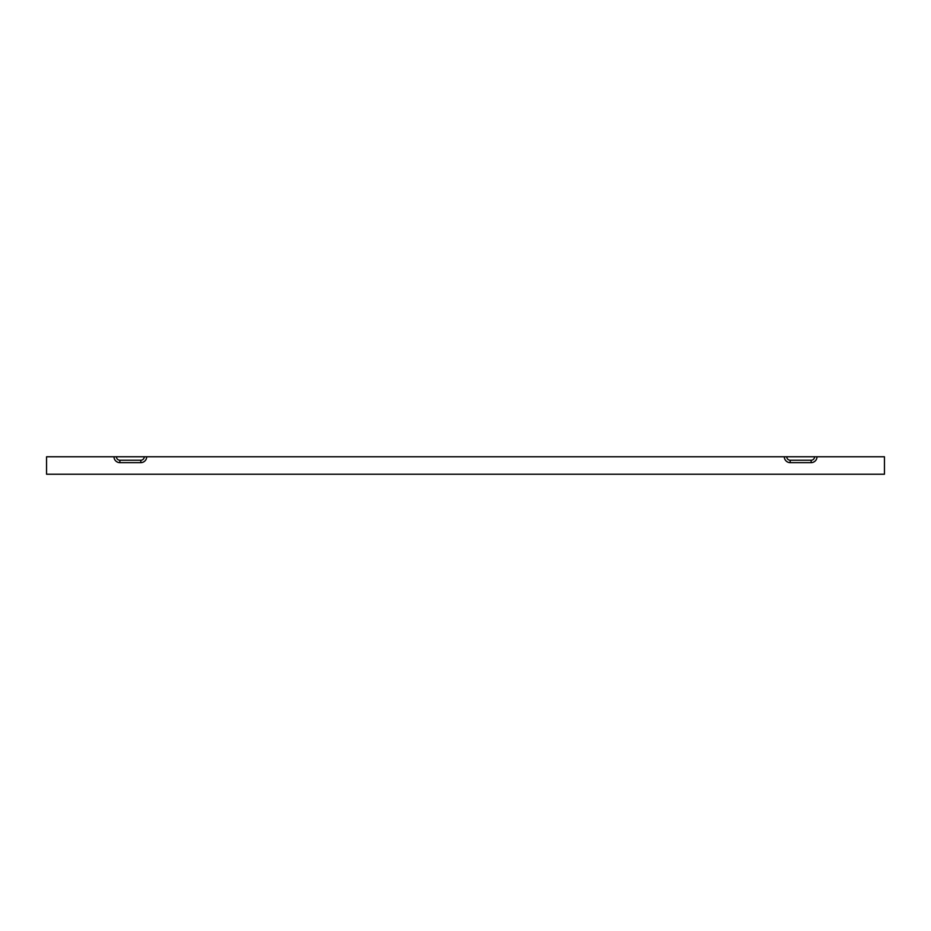 <?xml version="1.0" encoding="UTF-8"?>
<svg xmlns="http://www.w3.org/2000/svg" width="931" height="931" viewBox="0 0 931 931"><rect width="100%" height="100%" fill="white"/><g stroke="black" fill="none" stroke-linecap="round" stroke-linejoin="round"><path stroke-width="1.4" d="M144.258 456.772A3.445 3.445 0 0 1 140.814 460.217L119.866 460.217A3.445 3.445 0 0 1 116.422 456.772L46.55 456.772L46.55 474.228L884.45 474.228L884.45 456.772L816.999 456.772A5.865 5.865 0 0 1 811.134 462.637L811.134 460.217L790.186 460.217A3.445 3.445 0 0 1 786.742 456.772L114.001 456.772A5.865 5.865 0 0 0 119.866 462.637L119.866 460.217M146.679 456.772A5.865 5.865 0 0 1 140.814 462.637L119.866 462.637M784.321 456.772A5.865 5.865 0 0 0 790.186 462.637L811.134 462.637M816.999 456.772L786.742 456.772M814.578 456.772A3.445 3.445 0 0 1 811.134 460.217M140.814 462.637L140.814 460.217M790.186 462.637L790.186 460.217"/></g></svg>
